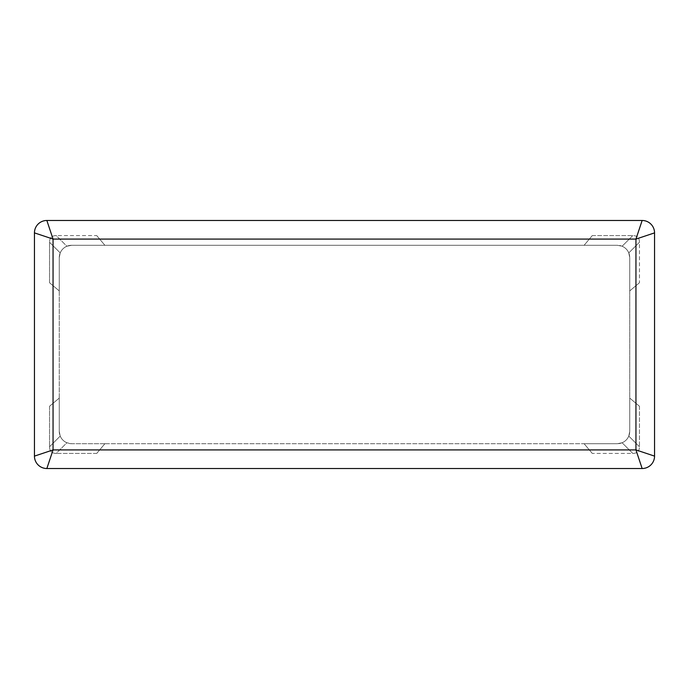 <?xml version="1.0" encoding="UTF-8"?>
<svg xmlns="http://www.w3.org/2000/svg" width="689" height="689" viewBox="0 0 689 689"><rect width="100%" height="100%" fill="white"/><g stroke="black" fill="none" stroke-linecap="round" stroke-linejoin="round"><path stroke-width="0.52" stroke-dasharray="3.44 2.58" d="M96.701 453.448L56.188 453.448L96.701 453.448L104.874 443.716L96.701 453.448L104.874 443.716L96.701 453.448L104.874 443.716L96.701 453.448L56.188 453.448C51.839 453.353 49.617 451.131 49.522 446.782L49.522 406.269L59.254 398.096L49.522 406.269L59.254 398.096L49.522 406.269L59.254 398.096L49.522 406.269L49.522 446.782L49.522 406.269M104.874 443.716L71.656 443.716L66.876 442.76L71.656 443.716A12.402 12.402 0 0 1 59.254 431.314L59.254 398.096L59.254 431.314L60.21 436.094L59.254 431.314L59.254 398.096L59.254 431.314L60.21 436.094L59.254 431.314L59.254 398.096L59.254 431.314L60.21 436.094L59.254 431.314L59.254 257.686L60.21 252.906L59.254 257.686A12.402 12.402 0 0 1 71.656 245.284L104.874 245.284L96.701 235.552L104.874 245.284L96.701 235.552L104.874 245.284L96.701 235.552L104.874 245.284L71.656 245.284L66.876 246.24L71.656 245.284L104.874 245.284L71.656 245.284L66.876 246.24L71.656 245.284L104.874 245.284L71.656 245.284L66.876 246.24L71.656 245.284L617.344 245.284L622.124 246.24L617.344 245.284A12.402 12.402 0 0 1 629.746 257.686L629.746 290.904L639.478 282.731L629.746 290.904L639.478 282.731L629.746 290.904L639.478 282.731L629.746 290.904L629.746 257.686L628.79 252.906L629.746 257.686L629.746 290.904L629.746 257.686L628.79 252.906L629.746 257.686L629.746 290.904L629.746 257.686L628.79 252.906L629.746 257.686L629.746 431.314L628.79 436.094L629.746 431.314A12.402 12.402 0 0 1 617.344 443.716L584.126 443.716L592.299 453.448L584.126 443.716L592.299 453.448L584.126 443.716L592.299 453.448L584.126 443.716L617.344 443.716L622.124 442.76L617.344 443.716L584.126 443.716L617.344 443.716L622.124 442.76L617.344 443.716L584.126 443.716L617.344 443.716L622.124 442.76L617.344 443.716L104.874 443.716M639.478 406.269L639.478 446.782L639.478 406.269L629.746 398.096L639.478 406.269L629.746 398.096L639.478 406.269L629.746 398.096L639.478 406.269L639.478 446.782C639.383 451.131 637.161 453.353 632.812 453.448L622.124 442.76L632.812 453.448L622.124 442.76L632.812 453.448L622.124 442.76L632.812 453.448L592.299 453.448M49.522 282.731L59.254 290.904L49.522 282.731L49.522 242.218L60.21 252.906L49.522 242.218L60.21 252.906L49.522 242.218L60.21 252.906L49.522 242.218L49.522 282.731L59.254 290.904L59.254 257.686L59.254 290.904L49.522 282.731L59.254 290.904L59.254 257.686L59.254 290.904L49.522 282.731L49.522 242.218C49.617 237.869 51.839 235.647 56.188 235.552L96.701 235.552M59.254 290.904L59.254 257.686L59.254 290.904M629.746 398.096L629.746 431.314L629.746 398.096M592.299 235.552L632.812 235.552L592.299 235.552L584.126 245.284L592.299 235.552L584.126 245.284L592.299 235.552L584.126 245.284L592.299 235.552L632.812 235.552C637.161 235.647 639.383 237.869 639.478 242.218L628.79 252.906L639.478 242.218L628.79 252.906L639.478 242.218L628.79 252.906L639.478 242.218L639.478 282.731M584.126 245.284L617.344 245.284L584.126 245.284M71.656 245.284L617.344 245.284A12.402 12.402 0 0 1 629.746 257.686L629.746 431.314A12.402 12.402 0 0 1 617.344 443.716L71.656 443.716A12.402 12.402 0 0 1 59.254 431.314L59.254 257.686A12.402 12.402 0 0 1 71.656 245.284M38.084 224.114A12.402 12.402 0 0 1 46.852 220.48L642.148 220.48A12.402 12.402 0 0 1 654.55 232.882L654.55 456.118A12.402 12.402 0 0 1 642.148 468.52L46.852 468.52A12.402 12.402 0 0 1 34.45 456.118L34.45 232.882A12.402 12.402 0 0 1 38.084 224.114M66.876 246.24C63.784 247.592 61.562 249.814 60.21 252.906C61.562 249.814 63.784 247.592 66.876 246.24C63.784 247.592 61.562 249.814 60.21 252.906C61.562 249.814 63.784 247.592 66.876 246.24C63.784 247.592 61.562 249.814 60.21 252.906C61.562 249.814 63.784 247.592 66.876 246.24L56.188 235.552C51.839 235.647 49.617 237.869 49.522 242.218C49.617 237.869 51.839 235.647 56.188 235.552L66.876 246.24M628.79 252.906C627.438 249.814 625.216 247.592 622.124 246.24L632.812 235.552L622.124 246.24C625.216 247.592 627.438 249.814 628.79 252.906C627.438 249.814 625.216 247.592 622.124 246.24C625.216 247.592 627.438 249.814 628.79 252.906C627.438 249.814 625.216 247.592 622.124 246.24C625.216 247.592 627.438 249.814 628.79 252.906M639.478 242.218C639.383 237.869 637.161 235.647 632.812 235.552C637.161 235.647 639.383 237.869 639.478 242.218M66.876 442.76C63.784 441.408 61.562 439.186 60.21 436.094L49.522 446.782L60.21 436.094C61.562 439.186 63.784 441.408 66.876 442.76C63.784 441.408 61.562 439.186 60.21 436.094C61.562 439.186 63.784 441.408 66.876 442.76C63.784 441.408 61.562 439.186 60.21 436.094C61.562 439.186 63.784 441.408 66.876 442.76L56.188 453.448C51.839 453.353 49.617 451.131 49.522 446.782C49.617 451.131 51.839 453.353 56.188 453.448L66.876 442.76M622.124 442.76C625.216 441.408 627.438 439.186 628.79 436.094L639.478 446.782L628.79 436.094C627.438 439.186 625.216 441.408 622.124 442.76C625.216 441.408 627.438 439.186 628.79 436.094C627.438 439.186 625.216 441.408 622.124 442.76C625.216 441.408 627.438 439.186 628.79 436.094C627.438 439.186 625.216 441.408 622.124 442.76M632.812 453.448C637.161 453.353 639.383 451.131 639.478 446.782C639.383 451.131 637.161 453.353 632.812 453.448"/><path stroke-width="1.03" d="M46.852 220.48L642.148 220.48L635.947 239.083L635.947 449.917L654.55 456.118L654.55 232.882L635.947 239.083L53.053 239.083L34.45 232.882A12.402 12.402 0 0 1 46.852 220.48L53.053 239.083L53.053 449.917L46.852 468.52L642.148 468.52L635.947 449.917L53.053 449.917L34.45 456.118L34.45 232.882M654.55 232.882A12.402 12.402 0 0 0 642.148 220.48M34.45 456.118A12.402 12.402 0 0 0 46.852 468.52M642.148 468.52A12.402 12.402 0 0 0 654.55 456.118"/></g></svg>
